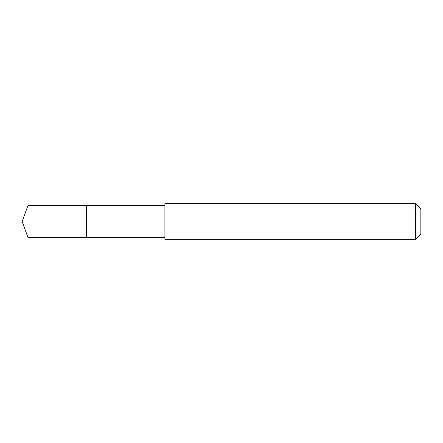 <?xml version="1.0" encoding="UTF-8"?>
<svg xmlns="http://www.w3.org/2000/svg" width="443" height="443" viewBox="0 0 443 443"><rect width="100%" height="100%" fill="white"/><g stroke="black" fill="none" stroke-linecap="round" stroke-linejoin="round"><path stroke-width="0.66" d="M164.901 205.43L27.998 205.43L27.998 237.57L86.435 237.57L86.435 205.43L86.435 237.57L164.901 237.57M27.998 237.57L22.15 221.5L27.998 205.43M164.901 203.642L164.901 239.358L415.495 239.358L415.495 203.642L164.901 203.642M415.495 203.642L420.85 209.002L420.85 233.998L415.495 239.358"/></g></svg>
